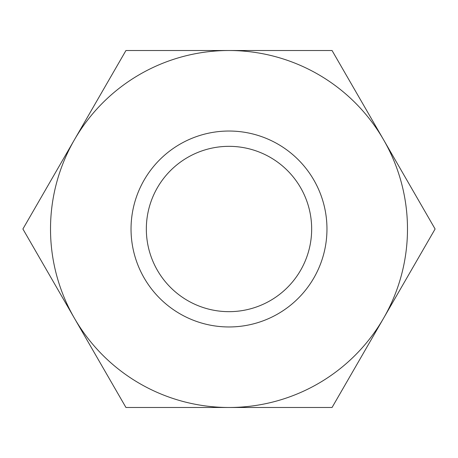 <?xml version="1.0" encoding="UTF-8"?>
<svg xmlns="http://www.w3.org/2000/svg" width="458" height="458" viewBox="0 0 458 458"><rect width="100%" height="100%" fill="white"/><g stroke="black" fill="none" stroke-linecap="round" stroke-linejoin="round"><path stroke-width="0.69" d="M22.9 229L125.95 50.512L332.05 50.512L435.1 229L332.05 407.488L229 407.488A178.488 178.488 0 0 0 383.575 139.759A178.488 178.488 0 0 0 74.425 139.759A178.488 178.488 0 0 0 74.425 318.241L22.9 229M125.95 407.488L229 407.488A178.488 178.488 0 0 1 74.425 318.241L125.95 407.488M311.663 229A82.663 82.663 0 0 0 229 146.337A82.663 82.663 0 0 0 146.337 229A82.663 82.663 0 0 0 229 311.663A82.663 82.663 0 0 0 311.663 229M229 131.034A97.966 97.966 0 0 1 313.839 277.983A97.966 97.966 0 0 1 144.161 277.983A97.966 97.966 0 0 1 229 131.034"/></g></svg>
